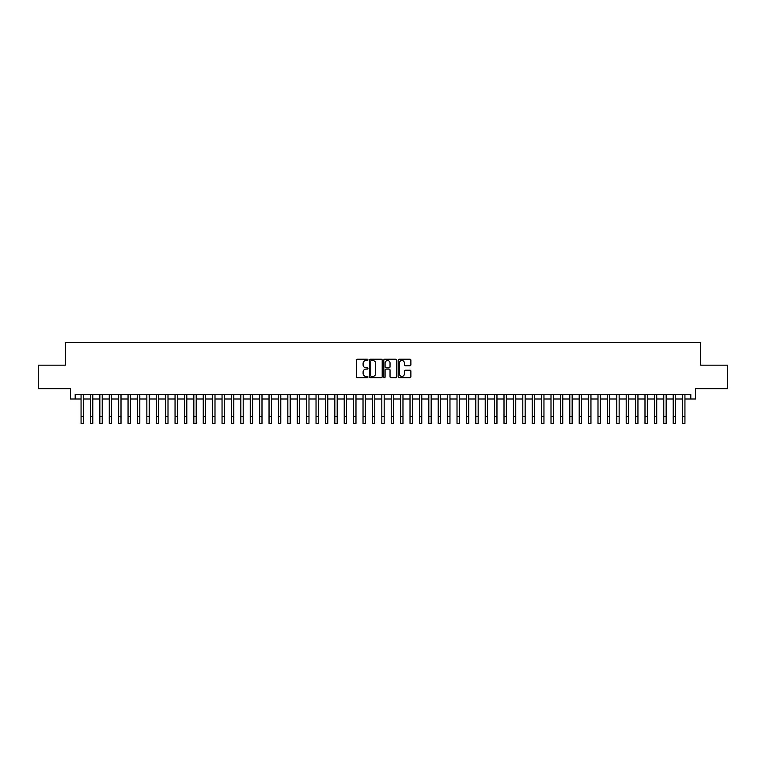 <?xml version="1.0" encoding="UTF-8"?>
<svg xmlns="http://www.w3.org/2000/svg" width="766" height="766" viewBox="0 0 766 766"><rect width="100%" height="100%" fill="white"/><g stroke="black" fill="none" stroke-linecap="round" stroke-linejoin="round"><path stroke-width="1.15" d="M367.958 359.876A0.642 0.642 0 0 0 367.316 359.225L357.511 359.225A0.919 0.919 0 0 0 356.592 360.154L356.592 376.757A0.919 0.919 0 0 0 357.511 377.676L367.316 377.676A0.642 0.642 0 0 0 367.958 377.035A0.642 0.642 0 0 0 367.316 376.393L366.052 376.393A2.949 2.949 0 0 1 363.094 373.435L363.094 372.056A2.949 2.949 0 0 1 366.052 369.097L367.316 369.097A0.642 0.642 0 0 0 367.958 368.456A0.642 0.642 0 0 0 367.316 367.814L366.052 367.814A2.949 2.949 0 0 1 363.094 364.855L363.094 363.477A2.949 2.949 0 0 1 366.052 360.518L367.316 360.518A0.642 0.642 0 0 0 367.958 359.876M409.963 365.736A0.919 0.919 0 0 0 410.882 364.808L410.882 360.154A0.919 0.919 0 0 0 409.963 359.225L399.076 359.225A0.919 0.919 0 0 0 398.157 360.154L398.157 376.757A0.919 0.919 0 0 0 399.076 377.676L409.963 377.676A0.919 0.919 0 0 0 410.882 376.757L410.882 371.127A0.919 0.919 0 0 0 409.963 370.208L405.3 370.208A0.919 0.919 0 0 0 404.381 371.127L404.381 373.923A2.47 2.47 0 0 1 401.911 376.393A2.47 2.47 0 0 1 399.44 373.923L399.44 362.988A2.47 2.47 0 0 1 401.911 360.518A2.47 2.47 0 0 1 404.381 362.988L404.381 364.808A0.919 0.919 0 0 0 405.3 365.736L409.963 365.736M75.192 399L75.192 394.298L690.808 394.298L690.808 399L695.509 399L695.509 388.659L727.7 388.659L727.7 365.162L700.679 365.162L700.679 342.613L65.321 342.613L65.321 365.162L38.3 365.162L38.3 388.659L70.491 388.659L70.491 399L81.062 399M382.196 360.154A0.919 0.919 0 0 0 381.267 359.225L370.38 359.225A0.919 0.919 0 0 0 369.461 360.154L369.461 376.757A0.919 0.919 0 0 0 370.38 377.676L381.267 377.676A0.919 0.919 0 0 0 382.196 376.757L382.196 360.154M384.733 359.225L395.62 359.225A0.919 0.919 0 0 1 396.539 360.154L396.539 376.757A0.919 0.919 0 0 1 395.62 377.676L390.957 377.676A0.919 0.919 0 0 1 390.038 376.757L390.038 370.026A0.919 0.919 0 0 0 389.109 369.097L386.026 369.097A0.919 0.919 0 0 0 385.097 370.026L385.097 377.035A0.642 0.642 0 0 1 384.455 377.676A0.642 0.642 0 0 1 383.804 377.035L383.804 360.154A0.919 0.919 0 0 1 384.733 359.225M83.417 399L90.465 399M92.81 399L99.858 399M102.213 399L109.26 399M111.606 399L118.663 399M121.009 399L128.056 399M130.411 399L137.459 399M139.805 399L146.852 399M149.207 399L156.254 399M158.6 399L165.657 399M168.003 399L175.05 399M177.406 399L184.453 399M186.799 399L193.846 399M196.201 399L203.249 399M205.594 399L212.651 399M214.997 399L222.044 399M224.4 399L231.447 399M233.793 399L240.84 399M243.195 399L250.243 399M252.589 399L259.645 399M261.991 399L269.038 399M271.394 399L278.441 399M280.787 399L287.834 399M290.19 399L297.237 399M299.583 399L306.639 399M308.985 399L316.032 399M318.388 399L325.435 399M327.781 399L334.828 399M337.184 399L344.231 399M346.577 399L353.633 399M355.979 399L363.027 399M365.382 399L372.429 399M374.775 399L381.822 399M384.178 399L391.225 399M393.571 399L400.618 399M402.973 399L410.021 399M412.367 399L419.423 399M421.769 399L428.816 399M431.172 399L438.219 399M440.565 399L447.612 399M449.968 399L457.015 399M459.361 399L466.417 399M468.763 399L475.81 399M478.166 399L485.213 399M487.559 399L494.606 399M496.962 399L504.009 399M506.355 399L513.412 399M515.757 399L522.805 399M525.16 399L532.207 399M534.553 399L541.6 399M543.956 399L551.003 399M553.349 399L560.406 399M562.751 399L569.799 399M572.154 399L579.201 399M581.547 399L588.594 399M590.95 399L597.997 399M600.343 399L607.4 399M609.746 399L616.793 399M619.148 399L626.195 399M628.541 399L635.588 399M637.944 399L644.991 399M647.337 399L654.394 399M656.74 399L663.787 399M666.142 399L673.19 399M675.535 399L682.583 399M684.938 399L690.808 399M371.395 360.518A0.642 0.642 0 0 0 370.754 361.169L370.754 375.742A0.642 0.642 0 0 0 371.395 376.393L372.736 376.393A2.949 2.949 0 0 0 375.685 373.435L375.685 363.477A2.949 2.949 0 0 0 372.736 360.518L371.395 360.518M390.038 363.036A2.47 2.47 0 0 0 387.567 360.566A2.47 2.47 0 0 0 385.097 363.036L385.097 366.885A0.919 0.919 0 0 0 386.026 367.814L389.109 367.814A0.919 0.919 0 0 0 390.038 366.885L390.038 363.036M81.062 416.34L83.417 416.34L83.417 423.387L81.062 423.387L81.062 394.298M83.417 416.34L83.417 394.298M90.465 423.387L92.81 423.387L90.465 423.387L90.465 394.298M92.81 423.387L92.81 394.298M99.858 423.387L102.213 423.387L99.858 423.387L99.858 394.298M102.213 423.387L102.213 394.298M109.26 423.387L111.606 423.387L109.26 423.387L109.26 394.298M111.606 423.387L111.606 394.298M118.663 423.387L121.009 423.387L118.663 423.387L118.663 394.298M121.009 423.387L121.009 394.298M128.056 423.387L130.411 423.387L128.056 423.387L128.056 394.298M130.411 423.387L130.411 394.298M137.459 423.387L139.805 423.387L137.459 423.387L137.459 394.298M139.805 423.387L139.805 394.298M146.852 423.387L149.207 423.387L146.852 423.387L146.852 394.298M149.207 423.387L149.207 394.298M156.254 423.387L158.6 423.387L156.254 423.387L156.254 394.298M158.6 423.387L158.6 394.298M165.657 423.387L168.003 423.387L165.657 423.387L165.657 394.298M168.003 423.387L168.003 394.298M175.05 423.387L177.406 423.387L175.05 423.387L175.05 394.298M177.406 423.387L177.406 394.298M184.453 423.387L186.799 423.387L184.453 423.387L184.453 394.298M186.799 423.387L186.799 394.298M193.846 423.387L196.201 423.387L193.846 423.387L193.846 394.298M196.201 423.387L196.201 394.298M203.249 423.387L205.594 423.387L203.249 423.387L203.249 394.298M205.594 423.387L205.594 394.298M212.651 423.387L214.997 423.387L212.651 423.387L212.651 394.298M214.997 423.387L214.997 394.298M222.044 423.387L224.4 423.387L222.044 423.387L222.044 394.298M224.4 423.387L224.4 394.298M231.447 423.387L233.793 423.387L231.447 423.387L231.447 394.298M233.793 423.387L233.793 394.298M240.84 423.387L243.195 423.387L240.84 423.387L240.84 394.298M243.195 423.387L243.195 394.298M250.243 423.387L252.589 423.387L250.243 423.387L250.243 394.298M252.589 423.387L252.589 394.298M259.645 423.387L261.991 423.387L259.645 423.387L259.645 394.298M261.991 423.387L261.991 394.298M269.038 423.387L271.394 423.387L269.038 423.387L269.038 394.298M271.394 423.387L271.394 394.298M278.441 423.387L280.787 423.387L278.441 423.387L278.441 394.298M280.787 423.387L280.787 394.298M287.834 423.387L290.19 423.387L287.834 423.387L287.834 394.298M290.19 423.387L290.19 394.298M297.237 423.387L299.583 423.387L297.237 423.387L297.237 394.298M299.583 423.387L299.583 394.298M306.639 423.387L308.985 423.387L306.639 423.387L306.639 394.298M308.985 423.387L308.985 394.298M316.032 423.387L318.388 423.387L316.032 423.387L316.032 394.298M318.388 423.387L318.388 394.298M325.435 423.387L327.781 423.387L325.435 423.387L325.435 394.298M327.781 423.387L327.781 394.298M334.828 423.387L337.184 423.387L334.828 423.387L334.828 394.298M337.184 423.387L337.184 394.298M344.231 423.387L346.577 423.387L344.231 423.387L344.231 394.298M346.577 423.387L346.577 394.298M353.633 423.387L355.979 423.387L353.633 423.387L353.633 394.298M355.979 423.387L355.979 394.298M363.027 423.387L365.382 423.387L363.027 423.387L363.027 394.298M365.382 423.387L365.382 394.298M372.429 423.387L374.775 423.387L372.429 423.387L372.429 394.298M374.775 423.387L374.775 394.298M381.822 423.387L384.178 423.387L381.822 423.387L381.822 394.298M384.178 423.387L384.178 394.298M391.225 423.387L393.571 423.387L391.225 423.387L391.225 394.298M393.571 423.387L393.571 394.298M400.618 423.387L402.973 423.387L400.618 423.387L400.618 394.298M402.973 423.387L402.973 394.298M410.021 423.387L412.367 423.387L410.021 423.387L410.021 394.298M412.367 423.387L412.367 394.298M419.423 423.387L421.769 423.387L419.423 423.387L419.423 394.298M421.769 423.387L421.769 394.298M428.816 423.387L431.172 423.387L428.816 423.387L428.816 394.298M431.172 423.387L431.172 394.298M438.219 423.387L440.565 423.387L438.219 423.387L438.219 394.298M440.565 423.387L440.565 394.298M447.612 423.387L449.968 423.387L447.612 423.387L447.612 394.298M449.968 423.387L449.968 394.298M457.015 423.387L459.361 423.387L457.015 423.387L457.015 394.298M459.361 423.387L459.361 394.298M466.417 423.387L468.763 423.387L466.417 423.387L466.417 394.298M468.763 423.387L468.763 394.298M475.81 423.387L478.166 423.387L475.81 423.387L475.81 394.298M478.166 423.387L478.166 394.298M485.213 423.387L487.559 423.387L485.213 423.387L485.213 394.298M487.559 423.387L487.559 394.298M494.606 423.387L496.962 423.387L494.606 423.387L494.606 394.298M496.962 423.387L496.962 394.298M504.009 423.387L506.355 423.387L504.009 423.387L504.009 394.298M506.355 423.387L506.355 394.298M513.412 423.387L515.757 423.387L513.412 423.387L513.412 394.298M515.757 423.387L515.757 394.298M522.805 423.387L525.16 423.387L522.805 423.387L522.805 394.298M525.16 423.387L525.16 394.298M532.207 423.387L534.553 423.387L532.207 423.387L532.207 394.298M534.553 423.387L534.553 394.298M541.6 423.387L543.956 423.387L541.6 423.387L541.6 394.298M543.956 423.387L543.956 394.298M551.003 423.387L553.349 423.387L551.003 423.387L551.003 394.298M553.349 423.387L553.349 394.298M560.406 423.387L562.751 423.387L560.406 423.387L560.406 394.298M562.751 423.387L562.751 394.298M569.799 423.387L572.154 423.387L569.799 423.387L569.799 394.298M572.154 423.387L572.154 394.298M579.201 423.387L581.547 423.387L579.201 423.387L579.201 394.298M581.547 423.387L581.547 394.298M588.594 423.387L590.95 423.387L588.594 423.387L588.594 394.298M590.95 423.387L590.95 394.298M597.997 423.387L600.343 423.387L597.997 423.387L597.997 394.298M600.343 423.387L600.343 394.298M607.4 423.387L609.746 423.387L607.4 423.387L607.4 394.298M609.746 423.387L609.746 394.298M616.793 423.387L619.148 423.387L616.793 423.387L616.793 394.298M619.148 423.387L619.148 394.298M626.195 423.387L628.541 423.387L626.195 423.387L626.195 394.298M628.541 423.387L628.541 394.298M635.588 423.387L637.944 423.387L635.588 423.387L635.588 394.298M637.944 423.387L637.944 394.298M644.991 423.387L647.337 423.387L644.991 423.387L644.991 394.298M647.337 423.387L647.337 394.298M654.394 423.387L656.74 423.387L654.394 423.387L654.394 394.298M656.74 423.387L656.74 394.298M663.787 423.387L666.142 423.387L663.787 423.387L663.787 394.298M666.142 423.387L666.142 394.298M673.19 423.387L675.535 423.387L673.19 423.387L673.19 394.298M675.535 423.387L675.535 394.298M682.583 423.387L684.938 423.387L682.583 423.387L682.583 394.298M684.938 423.387L684.938 394.298M90.465 416.34L92.81 416.34M99.858 416.34L102.213 416.34M109.26 416.34L111.606 416.34M118.663 416.34L121.009 416.34M128.056 416.34L130.411 416.34M137.459 416.34L139.805 416.34M146.852 416.34L149.207 416.34M156.254 416.34L158.6 416.34M165.657 416.34L168.003 416.34M175.05 416.34L177.406 416.34M184.453 416.34L186.799 416.34M193.846 416.34L196.201 416.34M203.249 416.34L205.594 416.34M212.651 416.34L214.997 416.34M222.044 416.34L224.4 416.34M231.447 416.34L233.793 416.34M240.84 416.34L243.195 416.34M250.243 416.34L252.589 416.34M259.645 416.34L261.991 416.34M269.038 416.34L271.394 416.34M278.441 416.34L280.787 416.34M287.834 416.34L290.19 416.34M297.237 416.34L299.583 416.34M306.639 416.34L308.985 416.34M316.032 416.34L318.388 416.34M325.435 416.34L327.781 416.34M334.828 416.34L337.184 416.34M344.231 416.34L346.577 416.34M353.633 416.34L355.979 416.34M363.027 416.34L365.382 416.34M372.429 416.34L374.775 416.34M381.822 416.34L384.178 416.34M391.225 416.34L393.571 416.34M400.618 416.34L402.973 416.34M410.021 416.34L412.367 416.34M419.423 416.34L421.769 416.34M428.816 416.34L431.172 416.34M438.219 416.34L440.565 416.34M447.612 416.34L449.968 416.34M457.015 416.34L459.361 416.34M466.417 416.34L468.763 416.34M475.81 416.34L478.166 416.34M485.213 416.34L487.559 416.34M494.606 416.34L496.962 416.34M504.009 416.34L506.355 416.34M513.412 416.34L515.757 416.34M522.805 416.34L525.16 416.34M532.207 416.34L534.553 416.34M541.6 416.34L543.956 416.34M551.003 416.34L553.349 416.34M560.406 416.34L562.751 416.34M569.799 416.34L572.154 416.34M579.201 416.34L581.547 416.34M588.594 416.34L590.95 416.34M597.997 416.34L600.343 416.34M607.4 416.34L609.746 416.34M616.793 416.34L619.148 416.34M626.195 416.34L628.541 416.34M635.588 416.34L637.944 416.34M644.991 416.34L647.337 416.34M654.394 416.34L656.74 416.34M663.787 416.34L666.142 416.34M673.19 416.34L675.535 416.34M682.583 416.34L684.938 416.34"/></g></svg>

